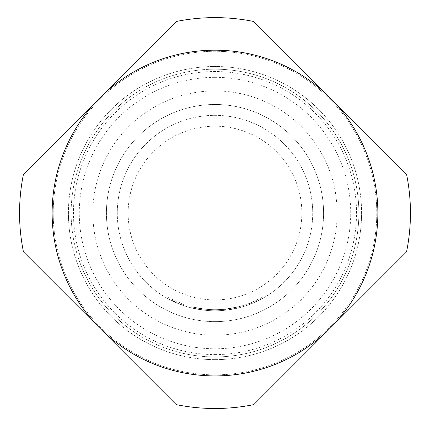 <?xml version="1.0" encoding="UTF-8"?>
<svg xmlns="http://www.w3.org/2000/svg" width="430" height="430" viewBox="0 0 430 430"><rect width="100%" height="100%" fill="white"/><g stroke="black" fill="none" stroke-linecap="round" stroke-linejoin="round"><path stroke-width="0.32" stroke-dasharray="2.15 1.61" d="M183.814 304.521L167.265 297.076L183.814 304.521L183.465 305.547L166.727 298.022L183.465 305.547L183.814 304.521M52.132 213.06A162.868 162.868 0 0 0 215 375.927A162.868 162.868 0 0 0 377.868 213.06A162.868 162.868 0 0 0 215 50.186A162.868 162.868 0 0 0 52.132 213.06M215 77.335A135.724 135.724 0 0 1 350.724 213.06A135.724 135.724 0 0 1 215 348.784A135.724 135.724 0 0 1 79.276 213.06A135.724 135.724 0 0 1 215 77.335M215 359.641A146.582 146.582 0 0 0 361.582 213.06A146.582 146.582 0 0 0 215 66.478A146.582 146.582 0 0 1 361.582 213.06A146.582 146.582 0 0 1 215 359.641A146.582 146.582 0 0 1 68.418 213.06A146.582 146.582 0 0 1 215 66.478A146.582 146.582 0 0 0 68.418 213.06A146.582 146.582 0 0 0 215 359.641M215 354.589A141.529 141.529 0 0 0 356.529 213.06A141.529 141.529 0 0 0 215 71.525A141.529 141.529 0 0 0 73.471 213.06A141.529 141.529 0 0 0 215 354.589M215 374.842A161.782 161.782 0 0 0 376.782 213.06A161.782 161.782 0 0 0 215 51.278A161.782 161.782 0 0 0 53.218 213.06A161.782 161.782 0 0 0 215 374.842A161.782 161.782 0 0 0 376.782 213.06A161.782 161.782 0 0 0 215 51.278A161.782 161.782 0 0 0 53.218 213.06A161.782 161.782 0 0 0 215 374.842M215 356.927A143.867 143.867 0 0 0 358.867 213.06A143.867 143.867 0 0 0 215 69.192A143.867 143.867 0 0 0 71.133 213.06A143.867 143.867 0 0 0 215 356.927A143.867 143.867 0 0 0 358.867 213.06A143.867 143.867 0 0 0 215 69.192A143.867 143.867 0 0 0 71.133 213.06A143.867 143.867 0 0 0 215 356.927A143.867 143.867 0 0 0 358.867 213.06A143.867 143.867 0 0 0 215 69.192M215 321.635A108.58 108.58 0 0 0 323.58 213.06A108.58 108.58 0 0 0 215 104.479A108.58 108.58 0 0 0 106.42 213.06A108.58 108.58 0 0 0 215 321.635A108.58 108.58 0 0 0 323.58 213.06A108.58 108.58 0 0 0 215 104.479A108.58 108.58 0 0 0 106.42 213.06A108.58 108.58 0 0 0 215 321.635M215 299.92A86.865 86.865 0 0 0 301.865 213.06A86.865 86.865 0 0 0 215 126.194A86.865 86.865 0 0 0 128.135 213.06A86.865 86.865 0 0 0 215 299.92M176.225 404.614A195.44 195.44 0 0 0 253.775 404.614L406.56 251.829A195.44 195.44 0 0 0 406.56 174.284L253.775 21.5A195.44 195.44 0 0 0 176.225 21.5L23.44 174.284A195.44 195.44 0 0 0 23.44 251.829L176.225 404.614M215 115.337A97.723 97.723 0 0 1 312.723 213.06A97.723 97.723 0 0 1 215 310.777A97.723 97.723 0 0 1 117.277 213.06A97.723 97.723 0 0 1 215 115.337A97.723 97.723 0 0 1 312.723 213.06A97.723 97.723 0 0 1 215 310.777A97.723 97.723 0 0 1 117.277 213.06A97.723 97.723 0 0 1 215 115.337M248.959 304.687A97.723 97.723 0 0 1 215 310.777A97.723 97.723 0 0 0 225.454 310.218A97.723 97.723 0 0 1 215 310.777A97.723 97.723 0 0 0 239.058 307.772A97.723 97.723 0 0 1 215 310.777A97.723 97.723 0 0 0 239.058 307.772L238.79 306.719L239.058 307.772L238.79 306.719L239.058 307.772L238.79 306.719L239.058 307.772L238.79 306.719L225.336 309.138L225.454 310.218L239.058 307.772A97.723 97.723 0 0 1 191.135 307.821L204.744 310.24L191.135 307.821L204.744 310.24L191.135 307.821L204.744 310.24L191.135 307.821L191.398 306.767L204.857 309.159L191.398 306.767L191.135 307.821L191.398 306.767L191.135 307.821L191.398 306.767L204.857 309.159L204.744 310.24L204.857 309.159L191.398 306.767L204.857 309.159L191.398 306.767L191.135 307.821L191.398 306.767A96.637 96.637 0 0 0 238.79 306.719A96.637 96.637 0 0 1 191.398 306.767L191.135 307.821L191.398 306.767A96.637 96.637 0 0 0 223.39 309.326L223.487 310.412A97.723 97.723 0 0 1 191.135 307.821L191.398 306.767A96.637 96.637 0 0 0 223.39 309.326A96.637 96.637 0 0 1 206.803 309.347L205.83 309.256L206.803 309.347L206.712 310.428L205.728 310.336L206.712 310.428L205.728 310.336L206.712 310.428L205.728 310.336L206.712 310.428L206.803 309.347L205.83 309.256L205.728 310.336L205.83 309.256L205.728 310.336L205.83 309.256L206.803 309.347L206.712 310.428L206.803 309.347L205.83 309.256L206.803 309.347A96.637 96.637 0 0 0 238.79 306.719A96.637 96.637 0 0 1 204.857 309.159L204.744 310.24L204.857 309.159A96.637 96.637 0 0 0 238.79 306.719A96.637 96.637 0 0 1 206.803 309.347A96.637 96.637 0 0 0 248.583 303.671L248.959 304.687L249.884 304.343A97.723 97.723 0 0 0 263.273 298.022L250.803 303.983A97.723 97.723 0 0 1 204.744 310.24L204.857 309.159A96.637 96.637 0 0 0 250.405 302.973L250.803 303.983M224.471 310.32L223.487 310.412A97.723 97.723 0 0 1 204.744 310.24L204.857 309.159A96.637 96.637 0 0 0 225.336 309.138L238.79 306.719A96.637 96.637 0 0 1 224.363 309.24L224.471 310.32L223.487 310.412A97.723 97.723 0 0 1 204.744 310.24A97.723 97.723 0 0 0 215 310.777A97.723 97.723 0 0 1 191.135 307.821L191.398 306.767A96.637 96.637 0 0 0 225.336 309.138L238.79 306.719A96.637 96.637 0 0 1 204.857 309.159A96.637 96.637 0 0 0 238.79 306.719A96.637 96.637 0 0 1 206.803 309.347L206.712 310.428L206.803 309.347A96.637 96.637 0 0 0 238.79 306.719L239.058 307.772A97.723 97.723 0 0 1 224.471 310.32L224.363 309.24L224.471 310.32L224.363 309.24L223.39 309.326L224.363 309.24L223.39 309.326L223.487 310.412L224.471 310.32M225.454 310.218A97.723 97.723 0 0 1 191.135 307.821L191.398 306.767A96.637 96.637 0 0 0 225.336 309.138L225.454 310.218L225.336 309.138M191.135 307.821A97.723 97.723 0 0 0 239.058 307.772A97.723 97.723 0 0 1 215 310.777A97.723 97.723 0 0 0 239.058 307.772A97.723 97.723 0 0 1 215 310.777A97.723 97.723 0 0 0 239.058 307.772A97.723 97.723 0 0 1 191.135 307.821L191.398 306.767M215 310.777A97.723 97.723 0 0 1 204.744 310.24A97.723 97.723 0 0 0 215 310.777A97.723 97.723 0 0 1 206.712 310.428A97.723 97.723 0 0 0 215 310.777A97.723 97.723 0 0 1 206.712 310.428A97.723 97.723 0 0 0 215 310.777A97.723 97.723 0 0 1 206.712 310.428A97.723 97.723 0 0 0 215 310.777M239.058 307.772L238.79 306.719M248.583 303.671L249.497 303.327A96.637 96.637 0 0 0 262.735 297.076L263.273 298.022L262.735 297.076L250.405 302.973M249.497 303.327L249.884 304.343L249.497 303.327M223.487 310.412L223.39 309.326M205.728 310.336L205.83 309.256L205.728 310.336M215 335.207A122.152 122.152 0 0 0 337.152 213.06A122.152 122.152 0 0 0 215 90.907A122.152 122.152 0 0 0 92.848 213.06A122.152 122.152 0 0 0 215 335.207M167.265 297.076L166.727 298.022"/><path stroke-width="0.64" d="M52.132 213.06A162.868 162.868 0 0 0 215 375.927A162.868 162.868 0 0 0 377.868 213.06A162.868 162.868 0 0 0 215 50.186A162.868 162.868 0 0 0 52.132 213.06M176.225 404.614A195.44 195.44 0 0 0 253.775 404.614L406.56 251.829A195.44 195.44 0 0 0 406.56 174.284L253.775 21.5A195.44 195.44 0 0 0 176.225 21.5L23.44 174.284A195.44 195.44 0 0 0 23.44 251.829L176.225 404.614"/></g></svg>
